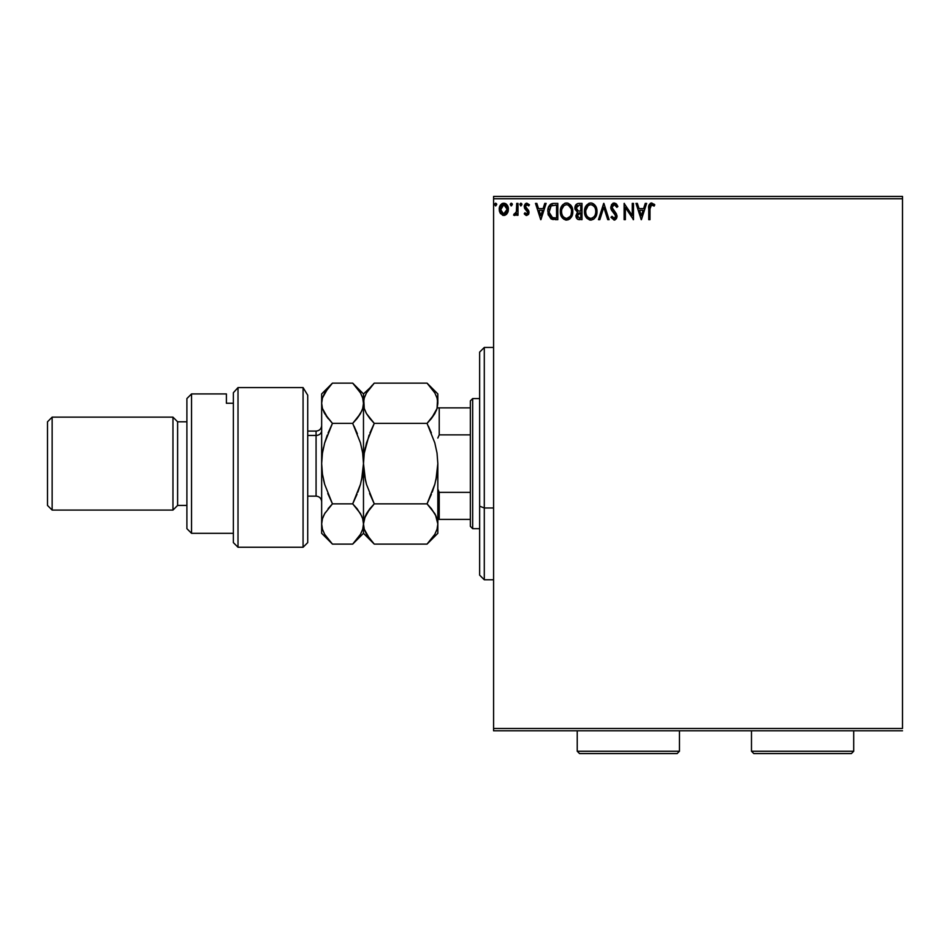 <?xml version="1.0" encoding="UTF-8"?>
<svg xmlns="http://www.w3.org/2000/svg" width="950" height="950" viewBox="0 0 950 950"><rect width="100%" height="100%" fill="white"/><g stroke="black" fill="none" stroke-linecap="round" stroke-linejoin="round"><path stroke-width="1.43" d="M493.584 198.752L902.5 198.752L902.5 728.484L493.584 728.484L493.584 198.752L493.584 730.799L902.5 730.799L493.584 730.799L493.584 728.484L902.5 728.484L902.5 198.752L493.584 198.752L493.584 196.424L493.584 198.752M507.181 213.524L508.321 208.252L505.816 203.751L501.79 203.751L499.486 207.207L499.89 212.562L502.799 215.365L506.54 214.32L508.392 209.309C508.428 205.936 506.896 203.894 503.797 203.193C500.709 203.894 499.189 205.936 499.213 209.309L500.436 213.536L503.797 215.496L507.181 213.524M516.729 203.395L517.987 203.395L516.729 203.395L516.337 212.277L513.606 215.08L515.292 215.306L516.729 213.536L516.729 215.282L517.987 215.282L517.987 203.395L517.987 215.282L517.987 203.395L516.729 203.395L516.539 211.47L513.606 215.08L514.556 215.496L516.729 213.536L516.729 215.282L517.987 215.282L516.729 215.282M526.656 215.496L528.461 214.451L529.008 211.898L525.789 207.694L525.587 205.889L527.013 204.654L528.734 205.901L529.447 204.796L526.882 203.193L525.255 203.882L524.269 206.019L524.649 208.466L527.761 212.147L526.846 213.999L524.97 212.776L524.234 213.797L525.908 215.329L526.656 215.496L529.031 212.373L528.628 210.544L525.492 206.566L527.013 204.654L528.734 205.901L529.447 204.796L526.882 203.193L524.234 206.625L524.649 208.466L527.784 212.432L526.573 214.035L524.97 212.776L524.234 213.797L526.656 215.496M554.028 203.395L550.869 204.096L548.827 206.459L547.865 209.891L548.15 214.463L550.976 218.809L557.804 219.664L557.804 203.395L554.028 203.395C549.694 203.989 547.616 206.637 547.794 211.328L551.475 219.07L557.804 219.664L557.804 203.395L557.804 219.664L555.346 219.664M578.74 203.395L581.994 203.395L577.505 203.597L575.427 205.568L575.059 209.309L577.469 212.171L575.997 216.41L577.434 219.118L581.994 219.664L581.994 203.395L581.994 219.664L581.994 203.395L578.74 203.395C576.199 203.787 574.916 205.331 574.904 208.014L577.469 212.171L575.949 215.626C575.973 218.191 577.22 219.533 579.69 219.664L579.025 219.628M599.83 219.664L598.464 219.664L603.678 203.395L598.464 219.664L599.83 219.664L603.784 207.326L607.739 219.664L609.104 219.664L603.891 203.395L609.104 219.664L603.891 203.395L598.464 219.664L599.83 219.664L603.784 207.326L607.739 219.664L609.104 219.664L607.739 219.664M632.249 203.395L632.249 215.496L624.114 203.395L624.114 219.664L625.361 219.664L625.361 207.527L633.496 219.664L633.496 203.395L632.249 203.395L633.496 203.395L632.249 203.395L632.249 215.496L624.114 203.395L624.114 219.664L625.361 219.664L625.361 207.527L633.496 219.664L633.496 203.395L633.234 219.664M650.287 205.734L649.966 208.846L651.094 204.796L654.123 206.114L654.764 204.856L651.688 202.979L649.04 205.069L648.719 219.664L649.966 219.664L649.966 208.846L651.7 204.654L654.123 206.114L654.764 204.856L651.688 202.979C649.206 203.822 648.221 205.723 648.719 208.679L648.719 219.664L649.966 219.664L649.99 207.587M645.264 203.395L646.629 203.395L641.416 219.664L646.629 203.395L645.264 203.395L643.601 208.608L639.029 208.608L637.355 203.395L636.001 203.395L641.214 219.664L646.629 203.395L645.264 203.395L643.601 208.608L639.029 208.608L637.355 203.395L636.001 203.395L641.214 219.664L636.001 203.395L637.355 203.395M614.199 202.979L611.646 204.464L610.767 207.385L611.574 210.271L615.731 215.781L614.496 218.369L611.954 216.327L610.981 217.324L614.116 220.079L616.324 218.809L616.989 215.638L612.429 209L612.204 206.292L614.294 204.654L616.847 207.361L617.856 206.53L616.075 203.68L614.199 202.979L610.767 207.385L615.778 216.351L614.139 218.405L611.954 216.327L610.981 217.324L614.116 220.079L617.025 216.279L616.384 213.809L612.014 207.409L614.294 204.654L616.847 207.361L617.856 206.53L614.199 202.979M596.98 210.734L594.795 204.963L592.171 203.181L589.997 203.027L585.984 205.948L584.523 212.277L586.91 218.322L591.197 220.067L593.584 219.201L595.555 217.063L597.004 211.458C597.099 216.101 595.044 218.975 590.829 220.079C595.044 218.975 597.099 216.101 597.004 211.458C597.063 206.827 594.973 204.001 590.734 202.979C586.494 204.036 584.416 206.886 584.499 211.541C584.416 216.232 586.53 219.082 590.829 220.079L590.829 220.079M572.814 211.458L572.47 208.561L570.606 204.963L567.981 203.181L565.096 203.193L562.685 204.784L560.654 208.632L560.654 214.463L563.849 219.272L568.088 219.854L571.366 217.063L572.814 211.458C572.874 206.827 570.784 204.001 566.544 202.979C562.305 204.036 560.227 206.886 560.31 211.541C560.227 216.232 562.341 219.082 566.639 220.079C570.855 218.975 572.909 216.101 572.814 211.458M544.766 203.395L546.131 203.395L540.918 219.664L546.131 203.395L544.766 203.395L543.103 208.608L538.531 208.608L536.857 203.395L535.491 203.395L540.704 219.664L546.131 203.395L544.766 203.395L543.103 208.608L538.531 208.608L536.857 203.395L535.491 203.395L540.704 219.664L535.491 203.395L536.857 203.395M519.864 204.547L520.897 203.193L519.864 204.547L520.897 203.193L521.942 204.547L521.681 203.656L520.671 203.217L519.923 204.072L520.671 205.865L521.942 204.547L520.897 205.901L521.942 204.547L520.897 205.901L519.864 204.547L521.016 205.889M510.269 204.547L511.314 203.193L510.269 204.547L511.314 203.193L512.347 204.547L512.086 203.656L511.076 203.217L510.328 204.072L511.076 205.865L512.347 204.547L511.314 205.901L512.347 204.547L511.314 205.901L510.269 204.547L511.433 205.889M494.629 204.547L495.674 203.193L494.629 204.547L495.674 203.193L496.719 204.547L496.458 203.656L495.437 203.217L494.689 204.072L495.437 205.865L496.719 204.547L495.674 205.901L496.719 204.547L495.674 205.901L494.629 204.547L495.793 205.889M902.5 196.424L493.584 196.424L902.5 196.424L902.5 198.752L902.5 196.424M649.966 219.664L648.719 219.664M650.382 203.312L651.13 203.027M654.134 204.167L654.764 204.856L653.742 205.77M654.123 206.114L651.546 204.666M653.172 205.307L652.531 204.891M650.322 205.651L650.026 206.946M641.321 215.745L639.564 210.283L643.067 210.283L641.321 215.745L639.564 210.283L643.067 210.283L641.321 215.745M625.361 219.664L624.114 219.664L624.399 203.395M616.55 204.167L617.856 206.53L616.847 207.361L615.541 205.212M613.807 204.713L612.952 205.176M612.061 206.839L612.251 208.62M613.926 210.995L614.508 211.601M616.989 215.638L617.013 216.612M616.989 216.956L616.324 218.809M615.161 219.842L614.496 220.044M610.981 217.324L611.954 216.327L612.263 216.873M613.379 218.203L614.84 218.239M613.712 212.871L614.65 213.833M611.23 209.594L610.826 208.133M610.969 208.834L610.826 208.192M612.738 203.383L613.427 203.086M617.856 206.53L617.595 205.912M612.346 217.016L611.954 216.327M590.461 220.067L589.368 219.877M586.898 218.31L586.019 217.182M585.996 217.146L584.844 214.463L586.008 217.158M585.438 206.946L584.903 208.382M588.751 203.395L589.974 203.039M591.47 203.027L592.159 203.181M593.513 203.811L595.484 205.889L593.489 203.799M596.184 207.207L596.481 207.955M596.826 209.368L596.921 209.986M593.584 219.201L594.237 218.678M595.555 217.063L595.947 216.327M595.306 214.403L595.579 213.346M592.242 218.096L590.769 218.405C587.361 217.55 585.687 215.258 585.746 211.541L585.817 212.717L585.746 211.541C585.663 207.789 587.337 205.485 590.769 204.654C594.154 205.497 595.816 207.765 595.757 211.47L595.686 210.294L595.757 211.47C595.828 215.199 594.166 217.514 590.769 218.405L591.066 218.405M586.566 215.353L587.148 216.339M586.008 213.833L585.817 212.717M586.601 215.448L586.019 213.869M587.444 216.707L588.097 217.36L587.444 216.707M590.188 218.369L588.846 217.882M585.817 210.366L588.133 205.627M587.266 206.53L586.494 207.836M595.044 207.884L595.377 208.786M592.456 205.022L594.569 207.017M595.745 212.052L595.686 212.646M577.826 219.343L578.431 219.533M576.864 218.583L576.436 217.906M576.163 217.17L575.997 216.422M574.904 208.014L574.94 208.667M574.952 207.171L575.237 206.019M575.427 205.58L575.13 206.352M575.617 205.224L576.139 204.511M576.413 209.344L576.151 208.014L579.31 205.069L580.747 205.069L580.747 211.114L578.122 210.924L580.106 211.114L578.122 210.924L576.175 207.658L576.222 208.727M577.742 217.372L577.434 214.296L579.132 212.848M577.315 214.652L577.196 215.602L580.747 212.776L580.747 217.989L579.441 217.989L577.196 215.602L577.707 217.312M578.265 213.168L577.434 214.296M577.683 210.746L576.424 209.392M576.222 207.302L577.422 205.426M580.106 212.776L580.747 212.776L580.747 217.989L579.441 217.989M572.624 213.643L566.639 220.079M566.271 220.067L565.179 219.877M562.709 218.31L561.83 217.182M560.429 213.346L560.654 214.463M560.31 211.541L560.334 210.805M561.806 205.936L562.685 204.773M564.561 203.395L565.82 203.027M565.119 203.181L565.784 203.039M567.281 203.027L567.981 203.181M572.007 207.207L572.292 207.955M572.648 209.368L572.731 209.986M569.394 219.201L570.048 218.678M561.794 205.948L560.939 207.706M569.679 206.102L568.29 205.034L571.199 208.786M571.116 214.403L571.567 211.47C571.651 215.199 569.988 217.514 566.592 218.405L565.998 218.369L566.592 218.405C563.172 217.55 561.497 215.258 561.557 211.541C561.486 207.789 563.16 205.485 566.592 204.654C569.964 205.497 571.627 207.765 571.567 211.47L571.401 213.346M570.012 216.529L566.877 218.405M562.376 215.353L562.958 216.339M561.557 211.541L561.628 212.717L561.557 211.541M561.83 213.833L561.628 212.717M562.424 215.448L561.842 213.869M563.255 216.707L563.908 217.36L563.255 216.707M565.998 218.369L564.656 217.882M561.842 209.178L563.956 205.627M563.077 206.53L562.305 207.836M571.567 211.47L571.508 210.294L571.567 211.47M570.855 207.884L570.38 207.017M568.053 218.096L569.739 216.861M553.387 219.557L552.472 219.414M548.364 215.175L548.162 214.486M548.15 214.427L547.972 213.607M547.794 211.328L547.865 209.891M549.931 204.844L550.917 204.072M551.843 203.68L553.316 203.419M552.603 203.502L551.226 203.906M548.53 207.112L548.293 207.789M550.109 215.733L552.556 217.681L549.088 212.242L551.131 205.912L556.558 205.069L556.558 217.989L552.14 217.538L549.694 214.914M550.026 207.171L551.131 205.912M554.824 217.977L553.909 217.918M549.183 209.618L549.314 208.953M540.811 215.745L539.066 210.283L542.569 210.283L540.811 215.745L539.066 210.283L542.569 210.283L540.811 215.745M524.709 214.403L524.97 212.776L526.846 213.999M526.312 213.999L527.784 212.432L527.226 210.995M527.713 212.978L527.487 211.351L525.778 209.772M527.784 212.432L524.649 208.466M524.269 206.019L524.459 205.176M526.561 203.205L525.896 203.407M526.882 203.193L529.447 204.796L528.58 205.675M528.734 205.901L526.846 204.666M525.884 205.295L525.587 205.889M525.564 205.96L525.92 207.884M525.492 206.566L528.628 210.544L529.031 212.373M528.901 213.453L528.628 214.189M521.942 204.547L521.016 203.205M513.606 215.08L514.556 215.496L513.606 215.08L514.199 213.821L514.936 214.011M516.194 212.669L516.705 209.439M516.729 208.204L516.729 207.397M516.658 210.461L516.539 211.47M512.347 204.547L511.314 203.193M512.086 203.656L512.335 204.309M506.54 214.308L504.723 215.389M499.51 211.553L499.284 210.437M499.866 206.126L500.341 205.271M502.752 203.324L501.956 203.656M504.07 203.205L505.59 203.621M506.148 203.989L506.754 204.571M507.276 205.283L507.668 205.972M507.716 206.067L508.119 207.195L507.716 206.067M508.108 211.506L508.321 210.425M508.108 211.529L507.716 212.562M506.777 204.594L505.816 203.751M503.809 204.654L503.013 204.773L504.581 204.761L503.809 204.654L507.146 209.297L503.607 214.023L500.472 209.297L500.65 207.729L500.508 210.092L503.809 204.654L506.136 205.936M506.362 206.269L507.098 208.513M503.607 214.023L507.146 209.297L506.35 212.349L504.593 213.904M503.405 213.999L501.731 213.002L500.508 210.092M502.704 204.891L501.244 206.269L503.025 204.761M507.098 210.104L507.146 209.297M496.719 204.547L495.674 203.193M496.458 203.656L496.696 204.309M595.484 209.154L595.697 210.294M579.31 205.069L580.747 205.069L580.747 211.114L580.106 211.114M561.628 210.366L561.83 209.202M571.294 209.154L571.508 210.294M555.216 205.069L556.558 205.069L556.558 217.989L555.738 217.989M549.361 213.928L549.195 213.156M552.057 205.402L552.674 205.248M500.472 209.297L500.508 208.513M500.65 207.729L501.244 206.269M504.581 204.761L505.293 205.117M506.956 210.876L506.35 212.349M503.013 213.904L502.312 213.536M484.298 507.977L484.298 347.451L484.298 507.977L493.584 507.977L484.298 507.977L484.298 579.785L484.298 507.977L479.643 506.196L484.298 507.977M479.643 352.094L479.643 506.196L479.643 352.094L484.298 347.451L493.584 347.451M479.643 575.142L479.643 506.196L479.643 575.142L484.298 579.785L493.584 579.785M470.357 492.349L470.357 526.347L472.673 528.675L472.673 398.561L470.357 400.888L470.357 492.349L470.357 400.888L472.673 398.561L472.673 528.675L479.643 528.675L472.673 528.675L470.357 526.347L470.357 492.349L439.221 492.349L437.831 489.167L439.221 492.349L439.221 519.377L470.357 519.377L439.221 519.377L439.221 492.349L470.357 492.349M479.643 398.561L472.673 398.561L479.643 398.561M437.831 519.377L439.221 519.377L437.831 519.377M437.831 438.057L439.221 434.874L470.357 434.874L439.221 434.874L439.221 407.859L437.831 407.859L439.221 407.859L439.221 434.874L437.831 438.057M470.357 407.859L439.221 407.859L470.357 407.859M303.074 387.576L307.717 395.2L303.074 387.576L238.011 387.576L238.011 547.259L238.011 387.576L233.368 392.73L233.368 542.604L233.368 392.73L238.011 387.576L303.074 387.576L303.074 547.259L303.074 387.576L307.717 395.2L303.074 387.576M307.717 542.604L303.074 547.259L307.717 542.604L307.717 395.2L307.717 542.604M191.544 393.918L186.901 398.561L186.901 528.675L191.544 533.318L191.544 393.918L191.544 533.318L233.368 533.318L191.544 533.318L186.901 528.675L186.901 398.561L191.544 393.918L226.397 393.918L191.544 393.918M172.959 510.079L177.614 505.436L177.614 421.8L172.959 417.145L172.959 510.079L172.959 417.145L52.143 417.145L47.5 421.8L47.5 505.436L52.143 510.079L52.143 417.145L52.143 510.079L172.959 510.079L52.143 510.079L47.5 505.436L47.5 421.8L52.143 417.145L172.959 417.145L177.614 421.8L177.614 505.436L186.901 505.436L177.614 505.436L172.959 510.079M186.901 421.8L177.614 421.8L186.901 421.8M226.397 396.293L226.397 403.251L233.368 403.251L226.397 403.251L226.397 393.918M307.717 496.137L316.077 496.137L316.077 435.444A5.581 4.833 180 0 0 321.658 430.611A5.581 4.833 0 0 1 316.077 435.444L307.717 435.444L316.077 435.444L316.077 431.086C319.461 430.754 321.326 428.889 321.658 425.517M435.468 514.829L437.831 523.972L437.048 529.186L434.827 534.316L427.049 544.101L374.264 544.101L366.51 534.375L364.277 529.269L363.482 523.972L364.254 518.771L366.474 513.641L374.264 503.856L427.049 503.856L434.791 513.582L437.024 518.688L437.831 523.972L437.036 518.724L437.831 523.972L437.831 463.612L437.048 474.026L434.827 484.286L427.049 503.856L374.264 503.856L366.51 484.405L364.277 474.192L363.482 463.612L364.254 453.197L366.474 442.949L374.264 423.379L427.049 423.379L434.791 442.819L437.024 453.043L437.831 463.612L437.036 453.126M437.819 403.548L437.036 408.512L434.815 413.606L427.049 423.379L374.264 423.379L366.486 413.594L364.266 408.5L363.482 403.251L364.266 398.003L366.486 392.896L374.264 383.135L427.049 383.135L434.815 392.908L437.036 398.003L437.831 403.251L437.036 398.003L437.831 403.251L437.831 393.918L437.036 408.512L431.383 418.582L434.791 413.654L427.049 423.379L431.169 418.843M431.395 387.933L427.049 383.135L374.264 383.135L373.303 384.109M328.427 387.529L332.441 383.135L352.699 383.135L360.478 392.908L362.698 398.014L363.482 403.251L363.482 463.612L363.482 403.251L364.254 408.464L363.482 393.918L363.482 403.251L364.266 397.991L366.486 392.896M366.154 413.001L364.254 408.464L363.482 403.251L362.686 408.512L360.466 413.618L352.699 423.379L360.442 442.819L362.686 453.043L364.266 474.109L363.482 463.612L364.254 453.197L369.087 435.088M369.776 418.404L366.486 413.594M437.024 408.536L436.216 410.78M369.918 418.582L374.264 423.379L369.918 432.963M364.266 453.114L365.358 447.308L364.266 453.126M365.548 480.712L366.498 484.346M369.609 493.489L374.264 503.856L366.486 513.629L364.266 518.736L369.918 508.666L366.486 513.629M435.955 479.881L437.831 463.612L437.048 474.026L434.827 484.286L427.049 503.856L431.383 508.654L427.049 503.856L434.815 484.346M435.943 479.916L437.036 474.109M431.383 508.654L436.121 516.23M365.429 480.225L363.482 463.612L363.482 523.972L364.277 529.269L363.482 523.972L365.287 515.992M360.632 534.031L362.71 529.186L363.482 523.972L362.686 518.724L363.482 523.972L363.482 463.612L362.71 474.026L360.478 484.286L352.699 503.856L360.442 513.582L362.686 518.688L363.482 523.972L362.71 529.186L360.478 534.316L352.699 544.101L363.482 533.318L363.482 523.972L363.482 533.318L374.264 544.101L369.918 539.303L374.264 544.101L427.049 544.101L427.999 543.127M437.036 529.221L434.827 534.316L427.049 544.101L437.831 533.318L437.831 523.972L437.048 529.186M374.264 503.856L369.918 508.654L374.264 503.856L366.51 484.405M369.645 493.561L369.918 494.249M372.447 385.011L369.918 387.921M369.918 387.933L363.482 393.918L352.699 383.135L332.441 383.135L331.479 384.109M364.277 529.269L370.001 539.398M434.791 484.405L432.226 492.124M427.049 503.856L431.383 494.273M431.348 432.879L428.391 426.146M427.049 423.379L434.791 442.819L437.024 453.043L437.831 463.612L437.036 453.114M437.831 393.918L427.049 383.135L434.815 392.908L437.036 398.003M437.831 463.612L437.831 533.318M428.521 542.581L431.348 539.339M361.867 410.792L357.034 418.582L360.454 413.63L352.699 423.379L357.034 418.582M363.47 403.548L362.71 398.05M357.319 433.663L354.041 426.146M361.594 479.916L363.482 463.612L362.686 453.114M357.877 492.124L360.466 484.346M327.94 539.113L332.441 544.101L324.698 534.375L322.454 529.269L321.658 523.972L321.658 533.318L321.658 463.612L322.43 453.197L324.662 442.949L332.441 423.379L352.699 423.379L360.442 442.819L362.686 453.043L363.482 463.612L362.71 474.026L360.478 484.286L352.699 503.856L360.442 484.405M357.188 508.844L361.76 516.183M327.821 493.561L332.441 503.856L324.698 484.405L322.454 474.192L321.658 463.612L321.658 393.918L321.658 463.612L322.442 474.121L321.658 463.612L321.658 523.972L322.43 518.771L324.662 513.641L332.441 503.856L328.106 508.642L332.441 503.856L324.698 484.405L322.454 474.192L321.658 463.612L322.43 453.197L324.662 442.949L332.441 423.379L324.662 413.594L322.442 408.488L321.658 403.251L322.442 397.991L324.674 392.896L332.441 383.135L321.658 393.918M325.339 512.513L323.332 516.289M323.606 480.225L324.674 484.358M323.974 412.312L328.094 418.57L322.442 408.488L321.658 403.251L322.442 408.476L321.658 403.251L322.442 397.991L328.106 387.921M326.289 416.159L332.441 423.379L324.674 442.878L327.275 435.088M322.454 453.043L323.534 447.308L322.454 453.043M362.686 408.536L363.482 403.251L362.698 398.014L360.478 392.908L352.699 383.135M352.699 423.379L332.441 423.379L328.106 432.963M357.034 494.273L352.699 503.856L332.441 503.856L352.699 503.856L357.034 508.654M360.478 534.316L352.699 544.101L332.441 544.101L324.698 534.375L322.454 529.269L321.658 523.972L322.43 518.771L324.662 513.641L332.441 503.856M363.482 523.972L362.686 518.724M321.658 523.972L322.454 529.257M321.658 533.318L332.441 544.101L352.699 544.101M363.482 463.612L362.698 453.114M357.343 433.734L357.046 432.974M323.534 479.881L324.674 484.346M327.786 493.489L328.094 494.249M361.606 479.881L362.698 474.109M316.077 495.829L316.077 435.444M577.232 751.248L579.548 753.576L677.136 753.576L679.452 751.248L577.232 751.248L679.452 751.248L679.452 730.799L679.452 751.248L677.136 753.576L579.548 753.576L577.232 751.248L577.232 730.799L577.232 751.248M751.486 751.248L753.801 753.576L851.39 753.576L853.706 751.248L751.486 751.248L853.706 751.248L853.706 730.799L853.706 751.248L851.39 753.576L753.801 753.576L751.486 751.248L751.486 730.799L751.486 751.248M303.074 547.259L238.011 547.259L233.368 542.604M316.077 431.086L307.717 431.086M316.077 496.137C319.461 496.482 321.326 498.334 321.658 501.719"/></g></svg>
